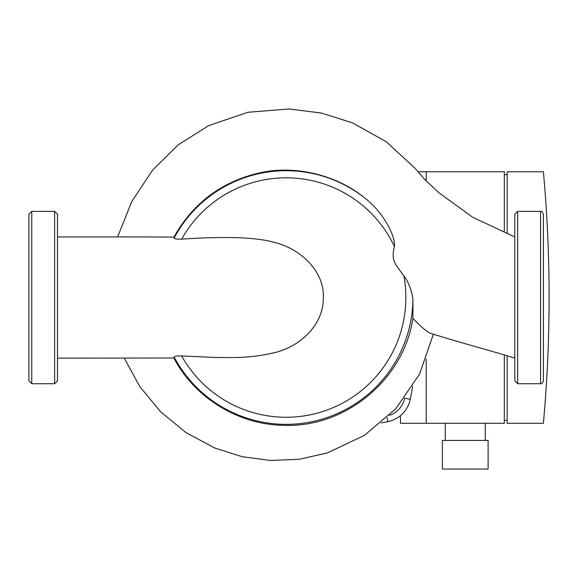 <?xml version="1.0" encoding="UTF-8"?>
<svg xmlns="http://www.w3.org/2000/svg" width="578" height="578" viewBox="0 0 578 578"><rect width="100%" height="100%" fill="white"/><g stroke="black" fill="none" stroke-linecap="round" stroke-linejoin="round"><path stroke-width="0.87" d="M381.126 422.973A511.342 511.342 0 0 0 387.925 421.637A28.582 28.582 0 0 0 410.25 399.319A511.342 511.342 0 0 0 412.714 386.299M404.679 397.996A505.62 505.62 0 0 1 404.643 398.177A22.867 22.867 0 0 1 389.493 415.315M543.385 297.533L543.385 214.214C542.337 211.714 541.384 210.76 540.524 211.36L540.524 383.713C541.384 384.305 542.337 383.351 543.385 380.851L543.385 297.533M514.803 214.214L514.803 380.851L517.657 383.713L517.657 211.36L514.803 214.214M28.9 380.851L28.9 214.214L31.761 211.36L31.761 383.713L28.9 380.851M57.482 297.533L57.482 380.851L54.621 383.713L54.621 211.36L57.482 214.214L57.482 297.533M181.651 239.111C177.208 239.278 174.701 238.909 174.144 238.006L173.935 237.103C193.03 203.08 221.576 181.673 259.573 172.894C295.741 164.578 337.393 175.661 363.75 197.221C383.272 211.7 395.843 236.633 394.391 246.416C391.74 258.438 393.9 260.23 395.822 264.803L403.885 275.894C408.494 281.927 411.514 289.759 412.959 299.382L412.916 318.348C403.921 379.103 346.114 427.474 284.607 425.336C239.104 425.105 195.003 398.3 173.877 358.02L174.144 357.06C174.708 356.156 177.208 355.788 181.651 355.954L216.208 357.507L230.846 357.544C244.942 357.666 259.023 356.149 273.091 352.985C299.296 347.32 323.694 325.501 323.333 297.533C324.626 272.332 301.427 248.489 273.278 242.124C264.074 239.552 251.076 238.042 234.285 237.594C218.571 237.305 201.021 237.818 181.651 239.111A119.711 119.711 0 0 1 394.391 246.416M514.803 358.129C487.745 349.741 463.491 343.686 430.364 333.239C426.391 331.447 420.574 326.483 412.916 318.348M141.769 236.937L173.935 237.103M173.877 358.02L57.482 358.129M465.261 469.025L488.121 469.025L488.121 440.443L442.394 440.443L442.394 469.025L465.261 469.025M507.181 233.44L507.181 171.767L543.385 171.767A1386.246 1386.246 0 0 1 543.385 423.298L507.181 423.298L507.181 355.867M507.181 420.437L504.319 420.437M504.319 174.628L507.181 174.628M426.196 359.075L426.196 423.298L504.319 423.298L504.319 355.022M504.319 232.132L504.319 171.767L426.196 171.767L426.196 180.972M426.196 423.298L400.475 423.298L400.475 415.64M418.024 171.767L426.196 171.767M404.643 398.177L410.25 399.319M387.108 417.612L387.925 421.637M363.75 197.221A126.835 126.835 0 0 0 174.144 238.006M403.885 275.894A119.711 119.711 0 0 1 181.651 355.954M174.144 357.06A126.835 126.835 0 0 0 412.959 299.382M517.657 383.713L540.524 383.713M31.761 211.36L54.621 211.36M54.621 383.713L31.761 383.713M517.657 211.36L540.524 211.36M514.803 236.937L472.746 217.299L439.186 192.936L425.35 180.126L414.513 167.736L386.256 141.718L352.566 122.904L321.433 113.057L289.036 108.975L247.861 112.284L208.737 125.571L178.241 144.84L152.534 170.149L131.661 201.751L117.623 236.937M124.263 358.129L139.854 386.66L160.561 411.724L185.935 432.561L214.879 448.058L242.211 456.707L270.627 460.493L299.26 459.257L327.227 452.971L364.407 435.386L395.764 408.776L419.599 374.045L433.341 334.229M142.506 236.937L57.482 236.937M485.267 423.298L485.267 440.443M445.248 423.298L445.248 440.443"/></g></svg>
